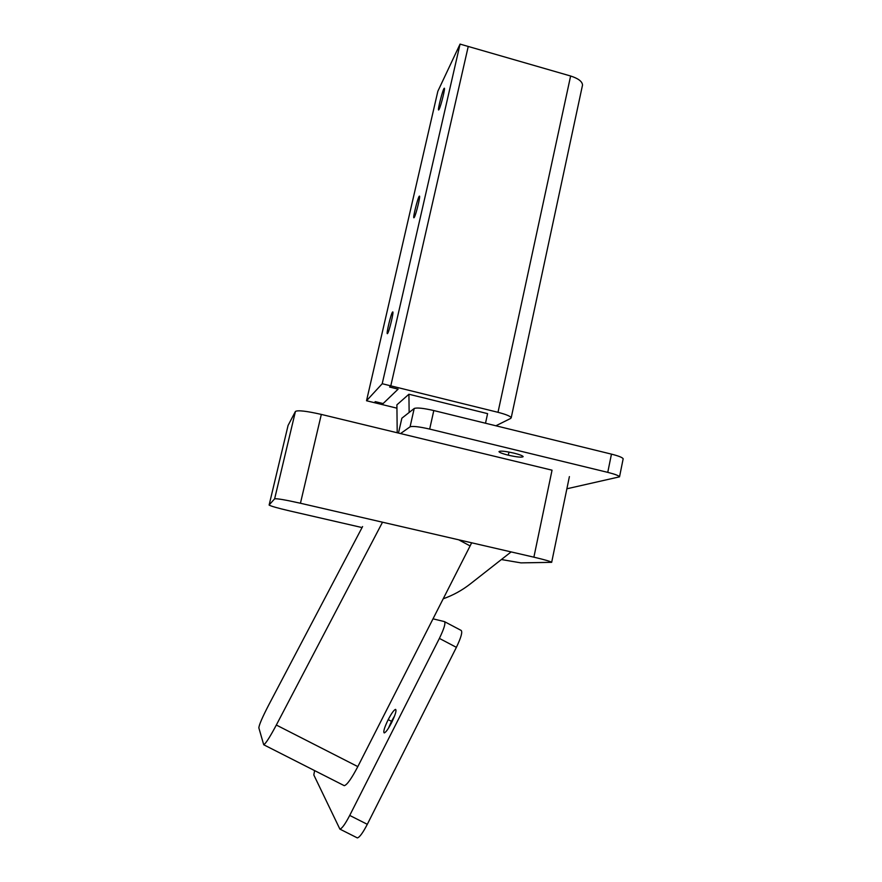 <?xml version="1.0" encoding="UTF-8"?>
<svg xmlns="http://www.w3.org/2000/svg" width="882" height="882" viewBox="0 0 882 882"><rect width="100%" height="100%" fill="white"/><g stroke="black" fill="none" stroke-linecap="round" stroke-linejoin="round"><path stroke-width="1.32" d="M366.526 400.748L374.31 402.655L375.291 401.652L383.119 403.57L375.291 401.652L374.31 402.655L375.291 401.652L383.119 403.57L398.124 389.149L383.119 403.57L398.124 389.149L389.612 387.044L390.792 385.842L382.215 383.725L366.526 400.748L437.858 91.232L460.062 44.1L382.215 383.725M439.126 109.28C441.033 105.708 445.586 87.12 444.274 88.255C443.04 88.432 437.185 111.088 438.674 109.941L439.126 109.28M414.275 217.38L413.967 217.766C412.434 218.957 418.101 196.377 419.391 196.157C420.802 194.933 416.061 214.624 414.275 217.38M387.584 333.473C389.216 331.698 394.199 310.651 392.688 311.952C391.343 312.206 385.842 334.873 387.418 333.639L387.584 333.473M390.792 385.842L497.999 412.313C506.092 414.419 510.491 416.227 511.207 417.77C510.491 416.227 506.092 414.419 497.999 412.313L570.621 76.006L468.243 46.459L390.792 385.842L389.612 387.044L398.124 389.149L389.612 387.044L390.792 385.842L468.243 46.459L570.621 76.006C578.316 78.476 582.285 81.497 582.528 85.047L582.363 85.841L582.528 85.047C582.285 81.497 578.316 78.476 570.621 76.006L497.999 412.313L390.792 385.842L468.243 46.459L460.062 44.1M623.111 459.07L623.166 458.783C622.549 457.515 618.635 455.961 611.458 454.131L607.753 472.366C614.963 474.174 618.888 475.663 619.528 476.831L566.872 488.782M607.753 472.366L429.677 429.082L433.801 410.549C423.349 408.157 416.811 407.473 414.198 408.498L401.861 418.2L398.477 433.062L401.861 418.2M400.549 433.569L410.075 426.811C412.666 425.94 419.193 426.69 429.677 429.082M508.308 455.189C517.172 457.163 522.122 457.637 523.158 456.622C522.607 455.696 519.509 454.528 513.853 453.105C504.923 451.121 499.962 450.636 498.969 451.661C499.554 452.598 502.663 453.767 508.308 455.189L508.98 452.058M611.458 454.131L433.801 410.549M397.209 432.753L396.9 404.838L408.917 394.243L487.592 413.636L485.508 423.228L487.592 413.636L408.917 394.243L409.138 412.478L408.917 394.243L396.9 404.838L397.209 432.753M396.933 408.179L374.31 402.655L396.933 408.179M510.755 418.388L495.893 425.786L510.755 418.388M458.662 539.795L470.106 545.936L471.661 542.794M470.106 545.936L357.816 766.612C351.51 778.608 347.001 784.969 344.278 785.675L343.837 785.454M357.816 766.612L276.331 725.037L382.512 522.21M362.59 526.554L268.613 705.192C262.307 717.408 259.054 724.96 258.845 727.871L263.718 744.761C265.702 743.658 269.903 737.087 276.331 725.037M388.201 719.624C384.442 727.385 383.108 731.817 384.188 732.92C385.754 732.512 388.223 729.083 391.608 722.634C395.368 714.839 396.702 710.418 395.599 709.382C394.034 709.812 391.564 713.218 388.201 719.624L391.498 721.322L394.64 715.831M388.422 728.278L391.498 721.322M433.018 618.833L444.418 621.601C445.807 622.99 444.142 628.59 439.39 638.403L456.391 647.344C461.099 637.532 462.675 631.887 461.143 630.421L444.649 621.722M356.934 837.702L357.331 837.9C359.481 837.481 362.811 832.95 367.309 824.317L456.391 647.344M367.309 824.317L349.724 815.431L439.39 638.403M349.724 815.431C345.215 824.075 341.929 828.628 339.89 829.113L313.805 774.925L314.62 770.614M443.216 598.79C453.028 595.306 462.036 590.367 470.238 583.972L511.119 551.912M362.061 527.557L289.836 510.954C277.654 508.098 270.752 506.136 269.12 505.066L288.039 425.598M288.072 425.455L295.426 411.453L274.633 498.837L269.12 504.956M274.633 498.837C276.794 498.396 285.393 499.873 300.442 503.247L321.324 414.419C306.429 411.034 297.796 410.042 295.426 411.453M321.324 414.419L552.044 470.183L533.886 557.17L300.442 503.247M501.494 559.552L520.975 562.881L551.669 562.33C550.555 561.415 544.624 559.695 533.886 557.17M414.198 408.498L410.075 426.811M623.166 458.783L619.528 476.831M582.528 85.047L511.207 417.77L582.528 85.047M344.278 785.675L263.718 744.761M357.331 837.9L339.89 829.113M569.397 476.611L551.669 562.33"/></g></svg>
